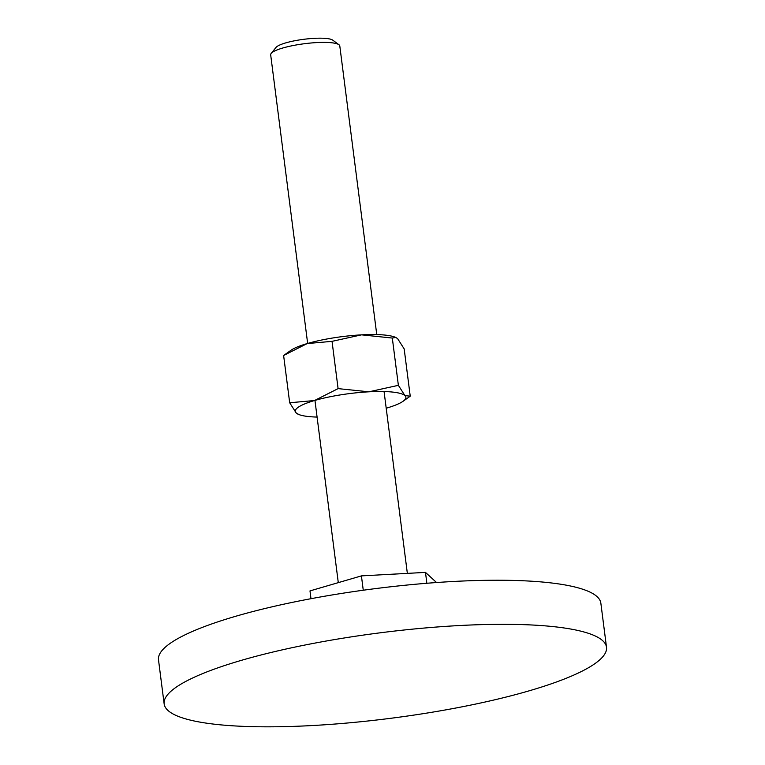 <?xml version="1.0" encoding="UTF-8"?>
<svg xmlns="http://www.w3.org/2000/svg" width="765" height="765" viewBox="0 0 765 765"><rect width="100%" height="100%" fill="white"/><g stroke="black" fill="none" stroke-linecap="round" stroke-linejoin="round"><path stroke-width="1.15" d="M176.505 686.97A222.978 43.069 172.7 0 0 164.15 703.905A222.978 43.069 172.7 0 0 350.944 722.686A222.978 43.069 172.7 0 0 594.137 664.183A222.978 43.069 172.7 0 0 606.502 647.238A222.978 43.069 172.7 0 0 419.698 628.457A222.978 43.069 172.7 0 0 176.505 686.97M164.15 703.905L158.498 659.822A222.978 43.069 -7.3 0 1 170.863 642.887A222.978 43.069 -7.3 0 1 414.056 584.374A222.978 43.069 -7.3 0 1 600.85 603.164L606.502 647.238M307.654 343.437L270.676 54.822A34.836 6.732 -7.3 0 1 271.183 53.426A34.836 6.732 -7.3 0 1 272.608 52.183A34.836 6.732 -7.3 0 1 307.205 43.385A34.836 6.732 -7.3 0 1 338.952 44.743A34.836 6.732 -7.3 0 1 339.794 45.967L376.763 334.582M271.183 53.426L276.012 47.43A29.185 5.632 -7.3 0 1 277.198 46.388A29.185 5.632 -7.3 0 1 306.182 39.015A29.185 5.632 -7.3 0 1 332.775 40.153L338.952 44.743M436.566 582.538L425.474 572.392L426.87 583.274M425.474 572.392L361.424 575.882L363.26 590.226M361.424 575.882L309.988 590.905L310.982 598.699M289.677 402.753L296.227 413.024A55.749 10.767 -7.3 0 1 298.369 407.162A55.749 10.767 -7.3 0 1 314.501 400.535A55.749 10.767 -7.3 0 1 368.854 391.814L338.092 388.62L314.501 400.535L289.677 402.753L283.614 355.486L290.834 350.36A55.749 10.767 -7.3 0 1 291.073 350.198A55.749 10.767 -7.3 0 1 307.205 343.571A55.749 10.767 -7.3 0 1 361.549 334.85L392.311 338.053L395.763 337.413L397.628 338.637L404.178 348.907L410.231 396.174L404.924 395.601L398.374 385.33L368.854 391.814A55.749 10.767 -7.3 0 1 404.924 395.601A55.749 10.767 -7.3 0 1 403.021 401.3A55.749 10.767 -7.3 0 1 402.782 401.462A55.749 10.767 -7.3 0 1 386.65 408.089A55.749 10.767 -7.3 0 1 386.201 408.223M296.227 413.024L299.058 414.611A55.749 10.767 -7.3 0 1 296.227 413.024M317.083 417.078A55.749 10.767 -7.3 0 1 299.058 414.611M283.614 355.486L307.205 343.571L332.039 341.343L361.549 334.85A55.749 10.767 -7.3 0 1 394.788 337.049L395.763 337.413M338.092 388.62L332.039 341.343M398.374 385.33L392.311 338.053M407.353 573.377L384.068 391.546M338.293 582.643L314.951 400.401M403.021 401.3L410.088 396.289"/></g></svg>

